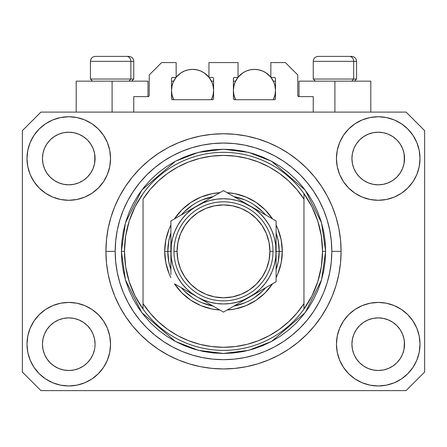 <?xml version="1.0" encoding="UTF-8"?>
<svg xmlns="http://www.w3.org/2000/svg" width="447" height="447" viewBox="0 0 447 447"><rect width="100%" height="100%" fill="white"/><g stroke="black" fill="none" stroke-linecap="round" stroke-linejoin="round"><path stroke-width="0.67" d="M133.754 112.096L133.754 96.619L147.991 96.619L133.754 96.619L133.754 112.096M149.231 95.384L149.231 74.956L149.231 95.384A1.24 1.24 0 0 1 147.991 96.619L148.465 96.524L147.991 96.619L147.991 81.147L112.096 81.147L112.096 112.096L112.096 81.147L76.197 81.147L76.197 112.096L76.197 81.147L147.991 81.147M149.231 74.956L161.607 62.58L176.152 62.58L176.152 77.432L172.749 77.432L176.152 77.432L176.152 62.58L161.607 62.58L149.231 74.956M171.508 78.672L171.508 98.48L171.508 78.672A1.24 1.24 0 0 1 172.749 77.432L172.274 77.527L172.749 77.432M172.749 99.715A1.24 1.24 0 0 1 171.508 98.48L171.871 99.351L172.749 99.715L212.359 99.715L172.749 99.715M213.599 98.48A1.24 1.24 0 0 1 212.359 99.715L213.236 99.351L213.599 98.48L213.599 78.672L213.599 98.48M212.359 77.432L208.956 77.432L212.359 77.432A1.24 1.24 0 0 1 213.599 78.672L213.504 78.197L213.599 78.672M208.956 77.432L208.956 62.58L208.956 77.432M238.044 62.58L208.956 62.58L238.044 62.58L238.044 77.432L234.641 77.432L238.044 77.432L238.044 62.58M233.764 77.795L234.167 77.527L233.401 78.672L233.401 98.48L233.401 78.672A1.24 1.24 0 0 1 234.641 77.432L234.167 77.527L234.641 77.432M234.641 99.715A1.24 1.24 0 0 1 233.401 98.48L233.764 99.351L234.641 99.715L274.251 99.715L234.641 99.715M275.492 98.48A1.24 1.24 0 0 1 274.251 99.715L275.128 99.351L275.492 98.48L275.492 78.672L275.492 98.48M274.251 77.432L270.848 77.432L274.251 77.432A1.24 1.24 0 0 1 275.492 78.672L275.397 78.197L275.492 78.672M270.848 77.432L270.848 62.58L285.393 62.58L297.769 74.956L297.769 95.384L297.769 74.956L285.393 62.58L270.848 62.58L270.848 77.432M297.864 95.859L299.009 96.619L299.009 81.147L334.904 81.147L334.904 112.096L334.904 81.147L370.803 81.147L299.009 81.147L299.009 96.619L313.246 96.619L299.009 96.619A1.24 1.24 0 0 1 297.769 95.384L297.864 95.859L297.769 95.384M313.246 96.619L313.246 112.096L313.246 96.619M274.726 77.527L275.397 78.197L274.726 77.527M213.236 77.795L213.504 78.197M171.603 78.197L172.274 77.527L171.603 78.197M149.136 95.859L148.465 96.524M341.061 254.086L341.095 251.354A117.595 117.595 0 0 1 223.5 368.948A117.595 117.595 0 0 1 105.905 251.354L105.905 251.555M226.378 368.909L224.981 368.937M220.768 368.915L222.371 368.943M105.967 255.22L105.939 254.086L105.967 255.22M90.64 358.801L93.071 354.259L94.568 349.319L93.071 354.259L90.64 358.801L93.071 354.259L90.64 358.801L87.372 362.791L90.64 358.801L87.372 362.791L83.382 366.059L87.372 362.791L83.382 366.059L78.834 368.49L83.382 366.059L78.834 368.49L73.9 369.987L68.771 370.496L63.636 369.987L58.702 368.49L54.154 366.059L58.702 368.49L54.154 366.059L50.17 362.791L46.896 358.801L44.465 354.259L42.968 349.319A26.306 26.306 0 0 0 42.968 349.325L44.465 354.259L42.968 349.319L42.465 344.19A26.306 26.306 0 0 1 68.771 317.884A26.306 26.306 0 0 1 95.071 344.19L95.071 344.235M356.371 329.562L356.371 329.556A26.306 26.306 0 0 0 356.365 329.568L353.929 334.121L356.36 329.579L359.645 325.578A26.306 26.306 0 0 0 359.628 325.589L356.36 329.579L359.628 325.589L363.618 322.321A26.306 26.306 0 0 0 363.595 322.332L359.628 325.589L363.618 322.321L368.166 319.89L363.618 322.321L368.166 319.89L373.1 318.393L378.229 317.884L383.364 318.393L388.298 319.89L392.863 322.332A26.306 26.306 0 0 0 392.852 322.321L388.298 319.89L392.846 322.321L396.83 325.589L400.104 329.579L402.535 334.121L404.032 339.061L402.535 334.121L404.032 339.061L404.535 344.19A26.306 26.306 0 0 1 378.229 370.496A26.306 26.306 0 0 1 351.929 344.19L351.929 344.19A26.306 26.306 0 0 1 378.229 317.884A26.306 26.306 0 0 1 404.535 344.19L404.535 344.235M392.779 136.598L396.83 139.911L400.104 143.9A26.306 26.306 0 0 0 392.852 136.648L388.298 134.212L392.846 136.642L396.83 139.911L400.104 143.9L402.535 148.449L404.032 153.382L402.535 148.449L404.032 153.382L404.406 161.099L404.535 158.512A26.306 26.306 0 0 1 378.229 184.818A26.306 26.306 0 0 1 351.929 158.512L352.052 161.093L351.929 158.512A26.306 26.306 0 0 1 378.229 132.211A26.306 26.306 0 0 1 404.535 158.512L404.535 158.556M383.364 132.714L378.229 132.211L383.364 132.714L388.298 134.212A26.306 26.306 0 0 0 368.172 134.206L363.618 136.642L359.628 139.911L356.36 143.9L353.929 148.449L352.432 153.382L353.929 148.449L356.36 143.9L359.628 139.911L363.618 136.642L368.166 134.212L373.1 132.714L378.229 132.211L383.364 132.714L388.298 134.212L392.846 136.642M83.321 136.598L87.372 139.911L90.64 143.9A26.306 26.306 0 0 0 83.388 136.648L78.834 134.212L83.382 136.642L87.372 139.911L90.64 143.9L93.071 148.449L94.568 153.382L93.071 148.449L94.568 153.382L94.948 161.099L95.071 158.512A26.306 26.306 0 0 1 68.771 184.818A26.306 26.306 0 0 1 42.465 158.512L42.594 161.093L42.465 158.512A26.306 26.306 0 0 1 68.771 132.211A26.306 26.306 0 0 1 95.071 158.512L95.071 158.556M73.9 132.714L68.771 132.211L73.9 132.714L78.834 134.212A26.306 26.306 0 0 0 58.708 134.206L54.154 136.642L50.17 139.911L46.896 143.9L44.465 148.449L42.968 153.382L44.465 148.449L46.896 143.9L50.17 139.911L54.154 136.642L58.702 134.212L63.636 132.714L68.771 132.211L73.9 132.714L78.834 134.212L83.382 136.642M46.907 329.562L46.913 329.556A26.306 26.306 0 0 0 46.901 329.568L50.181 325.578A26.306 26.306 0 0 0 50.17 325.589L54.154 322.321A26.306 26.306 0 0 0 54.137 322.332L50.17 325.589L54.154 322.321L58.702 319.89L54.154 322.321L58.702 319.89L63.636 318.393L68.771 317.884L73.9 318.393L78.834 319.89L83.405 322.332A26.306 26.306 0 0 0 83.388 322.321L78.834 319.89L83.382 322.321L87.372 325.589L90.64 329.579L93.071 334.121L90.64 329.579L93.071 334.121L94.568 339.061L93.071 334.121L94.568 339.061L95.071 344.19A26.306 26.306 0 0 1 68.771 370.496A26.306 26.306 0 0 1 42.465 344.19L42.968 339.061L44.465 334.121L42.968 339.061L44.465 334.121L46.896 329.579L44.465 334.121L46.896 329.579L50.17 325.589L46.896 329.579A26.306 26.306 0 0 0 46.89 329.59M54.137 180.37A26.306 26.306 0 0 0 54.148 180.381L50.17 177.113A26.306 26.306 0 0 0 50.181 177.124L50.159 177.101M63.625 184.309A26.306 26.306 0 0 0 63.647 184.315L58.702 182.817L54.126 180.364M95.071 158.512L94.948 155.936L94.568 163.647L93.071 168.58L94.568 163.647L93.071 168.58L90.64 173.129L93.071 168.58L90.64 173.129L87.372 177.113L90.629 173.145A26.306 26.306 0 0 0 90.635 173.134L87.372 177.113L83.382 180.387L87.355 177.129A26.306 26.306 0 0 0 87.372 177.113L83.382 180.387L78.834 182.817L83.382 180.387L78.834 182.817L73.9 184.309A26.306 26.306 0 0 0 73.911 184.309L68.771 184.818L63.636 184.309L58.702 182.817L54.154 180.387L58.702 182.817M54.154 180.387L50.17 177.113L46.896 173.129L44.465 168.58L42.968 163.647L44.465 168.58L42.968 163.647L42.465 158.512L42.968 153.382L44.465 148.449L46.896 143.9L50.17 139.911L54.154 136.642A26.306 26.306 0 0 0 46.901 143.895M363.595 180.37A26.306 26.306 0 0 0 363.612 180.381L359.628 177.113A26.306 26.306 0 0 0 359.645 177.124L356.36 173.129A26.306 26.306 0 0 0 356.371 173.145M373.089 184.309A26.306 26.306 0 0 0 373.111 184.315L368.166 182.817L363.584 180.364M404.535 158.512L404.406 155.936L404.032 163.647L402.535 168.58L404.032 163.647L402.535 168.58L400.104 173.129L402.535 168.58L400.104 173.129L396.83 177.113L400.087 173.145A26.306 26.306 0 0 0 400.099 173.134L396.83 177.113L392.846 180.387L396.819 177.129A26.306 26.306 0 0 0 396.83 177.113L392.846 180.387L388.298 182.817L392.846 180.387L388.298 182.817L383.364 184.309A26.306 26.306 0 0 0 383.375 184.309L378.229 184.818L373.1 184.309L368.166 182.817L363.618 180.387L368.166 182.817M363.618 180.387L359.628 177.113L356.36 173.129L353.929 168.58L352.432 163.647L353.929 168.58L352.432 163.647L351.929 158.512L352.432 153.382L353.929 148.449L356.36 143.9L359.628 139.911L363.618 136.642A26.306 26.306 0 0 0 356.365 143.895M373.1 184.309L378.229 184.818L383.364 184.309L388.287 182.817M352.052 346.766L351.929 344.19L352.432 349.319L353.929 354.259L352.432 349.319L351.929 344.19L352.432 339.061L353.929 334.121L352.432 339.061L353.929 334.121L356.36 329.579M404.535 344.19L404.406 341.614L404.032 349.319L402.535 354.259L404.032 349.319L402.535 354.259L400.104 358.801L402.535 354.259L400.104 358.801L396.83 362.791L400.104 358.801L396.83 362.791L392.846 366.059L396.83 362.791L392.846 366.059L388.298 368.49L392.846 366.059L388.298 368.49L383.364 369.987L378.229 370.496L373.1 369.987L368.166 368.49L363.618 366.059L368.166 368.49L363.618 366.059L359.628 362.791L356.36 358.801L353.929 354.259L352.432 349.319M404.032 349.319L404.406 346.783M95.071 344.19L94.943 346.783M110.549 344.19A41.778 41.778 0 0 1 68.771 385.968A41.778 41.778 0 0 1 26.993 344.19L27.792 336.038L30.172 328.204L34.033 320.98L39.23 314.649L45.56 309.453L52.78 305.592L60.619 303.217L68.771 302.412L76.918 303.217L84.757 305.592L91.981 309.453L98.312 314.649L103.508 320.98L107.364 328.204L109.744 336.038L110.549 344.19L109.744 352.342L107.364 360.176L103.508 367.4L98.312 373.731L91.981 378.927L84.757 382.788L76.918 385.163L68.771 385.968L60.619 385.163L52.78 382.788L45.56 378.927L39.23 373.731L34.033 367.4L30.172 360.176L27.792 352.342L26.993 344.19A41.778 41.778 0 0 1 68.771 302.412A41.778 41.778 0 0 1 110.549 344.19M420.007 344.19A41.778 41.778 0 0 1 378.229 385.968A41.778 41.778 0 0 1 336.451 344.19L337.256 336.038L339.636 328.204L343.492 320.98L348.688 314.649L355.019 309.453L362.243 305.592L370.082 303.217L378.229 302.412L386.381 303.217L394.22 305.592L401.44 309.453L407.77 314.649L412.967 320.98L416.827 328.204L419.208 336.038L420.007 344.19L419.208 352.342L416.827 360.176L412.967 367.4L407.77 373.731L401.44 378.927L394.22 382.788L386.381 385.163L378.229 385.968L370.082 385.163L362.243 382.788L355.019 378.927L348.688 373.731L343.492 367.4L339.636 360.176L337.256 352.342L336.451 344.19A41.778 41.778 0 0 1 378.229 302.412A41.778 41.778 0 0 1 420.007 344.19L419.208 352.342M420.007 158.512A41.778 41.778 0 0 1 378.229 200.29A41.778 41.778 0 0 1 336.451 158.512L337.256 150.365L339.636 142.526L343.492 135.301L348.688 128.971L355.019 123.774L362.243 119.913L370.082 117.539L378.229 116.734L386.381 117.539L394.22 119.913L401.44 123.774L407.77 128.971L412.967 135.301L416.827 142.526L419.208 150.365L420.007 158.512L419.208 166.664L416.827 174.503L412.967 181.722L407.77 188.053L401.44 193.249L394.22 197.11L386.381 199.485L378.229 200.29L370.082 199.485L362.243 197.11L355.019 193.249L348.688 188.053L343.492 181.722L339.636 174.503L337.256 166.664L336.451 158.512A41.778 41.778 0 0 1 378.229 116.734A41.778 41.778 0 0 1 420.007 158.512L419.208 166.664M110.549 158.512A41.778 41.778 0 0 1 68.771 200.29A41.778 41.778 0 0 1 26.993 158.512L27.792 150.365L30.172 142.526L34.033 135.301L39.23 128.971L45.56 123.774L52.78 119.913L60.619 117.539L68.771 116.734L76.918 117.539L84.757 119.913L91.981 123.774L98.312 128.971L103.508 135.301L107.364 142.526L109.744 150.365L110.549 158.512L109.744 166.664L107.364 174.503L103.508 181.722L98.312 188.053L91.981 193.249L84.757 197.11L76.918 199.485L68.771 200.29L60.619 199.485L52.78 197.11L45.56 193.249L39.23 188.053L34.033 181.722L30.172 174.503L27.792 166.664L26.993 158.512A41.778 41.778 0 0 1 68.771 116.734A41.778 41.778 0 0 1 110.549 158.512M223.5 368.948L211.973 368.378L200.558 366.685L189.366 363.886L178.498 359.997L168.066 355.063L158.165 349.129L148.896 342.257L140.347 334.501L132.597 325.952L125.724 316.683L119.79 306.787L114.857 296.355L110.968 285.488L108.163 274.296L106.47 262.875L105.905 251.354L106.47 239.827L108.163 228.411L110.968 217.214L114.857 206.352L119.79 195.92L125.724 186.019L132.597 176.749L140.347 168.201L148.896 160.451L158.165 153.572L168.066 147.644L178.498 142.71L189.366 138.821L200.558 136.017L211.973 134.323L223.5 133.754L235.027 134.323L246.442 136.017L257.634 138.821L268.502 142.71L278.934 147.644L288.835 153.572L298.104 160.451L306.653 168.201L314.403 176.749L321.276 186.019L327.21 195.92L332.143 206.352L336.032 217.214L338.837 228.411L340.53 239.827L341.095 251.354L340.53 262.875L338.837 274.296L336.032 285.488L332.143 296.355L327.21 306.787L321.276 316.683L314.403 325.952L306.653 334.501L298.104 342.257L288.835 349.129L278.934 355.063L268.502 359.997L257.634 363.886L246.442 366.685L235.027 368.378L223.5 368.948M406.083 390.611L40.917 390.611L22.35 372.044L22.35 130.664L40.917 112.096L406.083 112.096L424.65 130.664L424.65 372.044L406.083 390.611L424.65 372.044L424.65 130.664L406.083 112.096L40.917 112.096L22.35 130.664L22.35 372.044L40.917 390.611L406.083 390.611M105.911 250.085L105.905 251.354A117.595 117.595 0 0 1 223.5 133.754A117.595 117.595 0 0 1 341.095 251.354L341.061 248.616M314.403 176.749L306.653 168.201L298.104 160.451L306.653 168.201L314.403 176.749M246.442 136.017L235.027 134.323M148.896 160.451L140.347 168.201L132.597 176.749L140.347 168.201L148.896 160.451M119.79 195.92L118.36 198.675M132.597 325.952L140.347 334.501L148.896 342.257L140.347 334.501L132.597 325.952M200.558 366.685L211.973 368.378M298.104 342.257L306.653 334.501L314.403 325.952L306.653 334.501L298.104 342.257M327.21 306.787L328.64 304.027M27.792 150.365L26.993 158.512M34.033 181.722L35.347 183.577M46.896 173.129L44.465 168.58L46.896 173.129L50.17 177.113M356.36 173.129L353.929 168.58L356.36 173.129M412.967 320.98L411.653 319.124M27.792 336.038L26.993 344.19M412.967 181.722L411.653 183.577M34.033 320.98L35.347 319.124M94.948 341.614L94.568 339.061M83.382 322.321L87.372 325.589A26.306 26.306 0 0 0 87.355 325.578L90.64 329.579A26.306 26.306 0 0 0 90.629 329.556M78.84 319.89L73.9 318.393L68.771 317.884L63.653 318.387A26.306 26.306 0 0 0 63.625 318.393M58.702 319.89L63.636 318.393L58.702 319.89L54.154 322.321M404.406 341.614L404.032 339.061M392.846 322.321L396.83 325.589A26.306 26.306 0 0 0 396.819 325.578L396.841 325.6M388.303 319.89L383.364 318.393L378.229 317.884L373.116 318.387A26.306 26.306 0 0 0 373.089 318.393M400.104 329.579L402.535 334.121L400.104 329.579L396.83 325.589M368.166 319.89L373.1 318.393L368.166 319.89L363.618 322.321M392.84 136.637A26.306 26.306 0 0 0 388.303 134.212M368.16 134.212A26.306 26.306 0 0 0 363.623 136.637L368.166 134.212L373.1 132.714L378.229 132.211M83.377 136.637A26.306 26.306 0 0 0 78.84 134.212M58.697 134.212A26.306 26.306 0 0 0 54.16 136.637L58.702 134.212L63.636 132.714L68.771 132.211M42.968 163.647L42.594 161.093M78.834 182.817L73.9 184.309L68.771 184.818L63.636 184.309M94.948 161.093L94.568 163.647M90.64 329.579L93.071 334.121M42.594 341.614L42.968 339.061M94.568 153.382L94.948 155.936M90.64 143.9L93.071 148.449M42.594 155.936L42.968 153.382M352.432 163.647L352.052 161.093M404.406 161.093L404.032 163.647M352.052 341.614L352.432 339.061M404.032 153.382L404.406 155.936M400.104 143.9L402.535 148.449M352.052 155.936L352.432 153.382M363.618 366.059L359.628 362.791L356.36 358.801L353.929 354.259M388.298 368.49L383.364 369.987L378.229 370.496L373.1 369.987L368.166 368.49M42.968 349.319L42.594 346.766M54.154 366.059L50.17 362.791L46.896 358.801L44.465 354.259M78.834 368.49L73.9 369.987L68.771 370.496L63.636 369.987L58.702 368.49M94.568 349.319L93.071 354.259M353.666 79.041L351.845 81.147L353.666 79.041L356.566 79.041L353.666 79.041L353.666 61.34L353.666 79.041L313.246 79.041L353.666 79.041M351.476 56.389L349.381 56.389A4.951 4.286 90 0 1 353.666 61.34L313.246 61.34C313.543 58.339 315.196 56.691 318.197 56.389C315.196 56.691 313.543 58.339 313.246 61.34L313.246 79.041L315.347 81.147M354.465 81.147L356.566 79.041L356.566 61.34C356.27 58.339 354.616 56.691 351.616 56.389C354.616 56.691 356.27 58.339 356.566 61.34L353.666 61.34A4.951 4.286 -90 0 0 349.381 56.389L318.23 56.389M349.381 56.389L318.359 56.389M313.459 61.34L353.666 61.34M130.854 79.041L129.032 81.147L130.854 79.041L133.754 79.041L130.854 79.041L130.854 61.34L130.854 79.041L90.434 79.041L130.854 79.041M128.663 56.389L126.568 56.389A4.951 4.286 90 0 1 130.854 61.34L90.434 61.34C90.73 58.339 92.384 56.691 95.384 56.389C92.384 56.691 90.73 58.339 90.434 61.34L90.434 79.041L92.535 81.147M133.754 79.041L131.653 81.147L133.754 79.041L133.754 61.34C133.457 58.339 131.804 56.691 128.803 56.389C131.804 56.691 133.457 58.339 133.754 61.34L130.854 61.34A4.951 4.286 -90 0 0 126.568 56.389L95.418 56.389M126.568 56.389L95.546 56.389M90.646 61.34L130.854 61.34M164.703 251.354L167.798 251.354L168.865 262.221L170.894 269.664A55.702 55.702 0 0 1 167.798 251.354L164.703 251.354L165.831 239.883L169.178 228.853L170.894 225.092A58.797 58.797 0 0 0 170.894 277.609L169.178 273.855L165.831 262.825L164.703 251.354M282.297 251.354A58.797 58.797 0 0 1 276.106 277.609L277.822 273.855L281.169 262.825L282.297 251.354L279.202 251.354L282.297 251.354L281.169 239.883L277.822 228.853L276.106 225.092A58.797 58.797 0 0 1 282.297 251.354M272.547 283.784A58.797 58.797 0 0 1 227.065 310.039L234.971 309.017L246.001 305.675L256.165 300.239L265.077 292.93L272.547 283.784M219.935 310.039A58.797 58.797 0 0 1 174.453 283.784L181.923 292.93L190.835 300.239L200.999 305.675L212.029 309.017L219.935 310.039M121.377 251.354L124.473 251.354A99.027 99.027 0 0 0 303.96 309.078A99.027 99.027 0 0 0 322.527 251.354L325.623 251.354L321.538 279.945L305.2 312.626L271.558 341.458L248.638 350.331L223.5 353.476L198.362 350.331L175.442 341.458L141.8 312.626L125.462 279.945L121.377 251.354L121.869 261.361L123.338 271.273L125.775 280.995L129.149 290.433L133.435 299.49L138.587 308.089L144.56 316.135L151.287 323.561L158.713 330.294L166.765 336.261L175.358 341.413L184.421 345.699L193.853 349.079L203.575 351.51L213.493 352.985L223.5 353.476L233.507 352.985L243.425 351.51L253.147 349.079L262.579 345.699L271.642 341.413L280.235 336.261L288.287 330.294L295.713 323.561L302.44 316.135L308.413 308.089L313.565 299.49L317.851 290.433L321.225 280.995L323.662 271.273L325.131 261.361L325.623 251.354L325.131 241.341L323.662 231.429L321.225 221.706L317.851 212.269L313.565 203.212L308.413 194.618L302.44 186.567L295.713 179.141L288.287 172.408L280.235 166.44L271.642 161.289L262.579 157.003L253.147 153.628L243.425 151.192L233.507 149.723L223.5 149.231L213.493 149.723L203.575 151.192L193.853 153.628L184.421 157.003L175.358 161.289L166.765 166.44L158.713 172.408L151.287 179.141L144.56 186.567L138.587 194.618L133.435 203.212L129.149 212.269L125.775 221.706L123.338 231.429L121.869 241.341L121.377 251.354L125.462 222.757L141.8 190.076L175.442 161.244L198.362 152.371L223.5 149.231L248.638 152.371L271.558 161.244L305.2 190.076L321.538 222.757L325.623 251.354L322.527 251.354A99.027 99.027 0 0 0 143.04 193.624A99.027 99.027 0 0 1 303.96 193.624L303.96 199.111L296.858 189.534L288.622 180.906L279.381 173.375L269.278 167.044L258.467 162.021L247.118 158.372L235.401 156.159L223.5 155.416L211.599 156.159L199.882 158.372L188.533 162.021L177.722 167.044L167.619 173.375L158.378 180.906L150.142 189.534L143.04 199.111L143.04 303.597L150.142 313.174L158.378 321.795L167.619 329.327L177.722 335.658L188.533 340.687L199.882 344.33L211.599 346.542L223.5 347.285L235.401 346.542L247.118 344.33L258.467 340.687L269.278 335.658L279.381 329.327L288.622 321.795L296.858 313.174L303.96 303.597L303.96 193.624L311.933 206.788L317.772 221.03L321.332 236.005L322.527 251.354L321.332 266.697L317.772 281.671L311.933 295.914L303.96 309.078A99.027 99.027 0 0 1 143.04 309.078L143.04 303.597L143.04 309.078L135.067 295.914L129.228 281.671L125.668 266.697L124.473 251.354L121.377 251.354M105.905 251.354L115.186 251.354A108.314 108.314 0 0 1 223.5 143.04A108.314 108.314 0 0 1 331.814 251.354L341.095 251.354L331.814 251.354L331.288 261.97L329.73 272.48L327.148 282.795L323.567 292.802L319.024 302.407L313.559 311.525L307.229 320.063L300.088 327.942L292.209 335.077L283.677 341.407L274.559 346.872L264.948 351.42L254.941 355.002L244.632 357.583L234.116 359.142L223.5 359.662L212.884 359.142L202.368 357.583L192.059 355.002L182.052 351.42L172.441 346.872L163.323 341.407L154.791 335.077L146.912 327.942L139.771 320.063L133.441 311.525L127.976 302.407L123.433 292.802L119.852 282.795L117.27 272.48L115.712 261.97L115.186 251.354L115.712 240.737L117.27 230.222L119.852 219.913L123.433 209.9L127.976 200.295L133.441 191.176L139.771 182.639L146.912 174.766L154.791 167.625L163.323 161.294L172.441 155.83L182.052 151.287L192.059 147.706L202.368 145.119L212.884 143.56L223.5 143.04L234.116 143.56L244.632 145.119L254.941 147.706L264.948 151.287L274.559 155.83L283.677 161.294L292.209 167.625L300.088 174.766L307.229 182.639L313.559 191.176L319.024 200.295L323.567 209.9L327.148 219.913L329.73 230.222L331.288 240.737L331.814 251.354A108.314 108.314 0 0 1 223.5 359.662A108.314 108.314 0 0 1 115.186 251.354L105.905 251.354M174.453 218.918L181.923 209.777L190.835 202.463L200.999 197.032L212.029 193.685L219.935 192.663A58.797 58.797 0 0 0 174.453 218.918M227.065 192.663L234.971 193.685L246.001 197.032L256.165 202.463L265.077 209.777L272.547 218.918A58.797 58.797 0 0 0 227.065 192.663M143.04 199.111A95.932 95.932 0 0 1 303.96 199.111L303.96 303.597A95.932 95.932 0 0 1 143.04 303.597L143.04 199.111M303.96 309.078L303.96 303.597L303.96 309.078M246.442 366.685L235.027 368.378M119.79 306.787L118.36 304.027M200.558 136.017L211.973 134.323M327.21 195.92L328.64 198.675M276.106 269.658A55.702 55.702 0 0 0 279.202 251.354L276.106 251.354L279.202 251.354A55.702 55.702 0 0 1 276.106 269.658L278.135 262.221L279.202 251.354L278.135 240.486L276.106 233.043A55.702 55.702 0 0 1 279.202 251.354A55.702 55.702 0 0 0 276.106 233.043M244.833 199.893L233.949 196.635A55.702 55.702 0 0 1 265.658 214.946L262.886 211.962L254.449 205.039M192.551 205.039L184.114 211.962L181.337 214.946A55.702 55.702 0 0 1 213.051 196.635L202.167 199.893M170.894 233.043L168.865 240.486L167.798 251.354L170.894 251.354L167.798 251.354A55.702 55.702 0 0 1 170.894 233.043A55.702 55.702 0 0 0 170.894 269.658M202.167 302.809L213.051 306.066A55.702 55.702 0 0 1 181.342 287.756L184.114 290.74L192.551 297.668M254.449 297.668L262.886 290.74L265.663 287.756A55.702 55.702 0 0 1 233.949 306.066L244.833 302.809M143.04 193.624A99.027 99.027 0 0 0 124.473 251.354L125.668 236.005L129.228 221.03L135.067 206.788L143.04 193.624M265.658 214.946A55.702 55.702 0 0 0 233.949 196.635M213.051 196.635A55.702 55.702 0 0 0 181.342 214.946M181.342 287.756A55.702 55.702 0 0 0 213.051 306.066M233.949 306.066A55.702 55.702 0 0 0 265.658 287.756M173.984 251.354L177.079 251.354A46.421 46.421 0 0 1 223.5 204.933A46.421 46.421 0 0 1 269.921 251.354L273.016 251.354A49.516 49.516 0 0 0 223.5 201.837A49.516 49.516 0 0 0 173.984 251.354A49.516 49.516 0 0 1 223.5 201.837A49.516 49.516 0 0 1 273.016 251.354A49.516 49.516 0 0 1 223.5 300.865A49.516 49.516 0 0 1 173.984 251.354A49.516 49.516 0 0 0 223.5 300.865A49.516 49.516 0 0 0 273.016 251.354L269.921 251.354L269.027 242.296L266.384 233.585L262.098 225.562L256.321 218.527L249.292 212.755L241.263 208.464L232.557 205.827L223.5 204.933L214.443 205.827L205.737 208.464L197.708 212.755L190.679 218.527L184.902 225.562L180.616 233.585L177.973 242.296L177.079 251.354L177.973 260.405L180.616 269.116L184.902 277.14L190.679 284.175L197.708 289.947L205.737 294.238L214.443 296.881L223.5 297.769L232.557 296.881L241.263 294.238L249.292 289.947L256.321 284.175L262.098 277.14L266.384 269.116L269.027 260.405L269.921 251.354A46.421 46.421 0 0 1 223.5 297.769A46.421 46.421 0 0 1 177.079 251.354L173.984 251.354M276.106 259.238L275.659 244.487L274.318 237.737L272.106 231.222L269.06 225.048L265.239 219.326L260.702 214.152L255.528 209.615L249.806 205.793L223.5 190.606L170.894 220.98L170.894 243.486M276.106 252.477L276.106 251.354A52.606 52.606 0 0 1 249.806 296.914L276.106 281.727L276.106 220.98L256.623 209.727M276.106 269.368L276.106 270.323M229.786 308.469L242.984 300.848M249.778 296.925L242.995 300.842L255.528 293.087L260.702 288.55L265.239 283.376L269.06 277.654L272.106 271.485L274.318 264.965L275.659 258.198M227.406 309.844L276.106 281.727L276.106 220.98L249.806 205.793L256.612 209.721L243.632 202.748L237.117 200.535L230.35 199.189M197.172 296.897L223.5 312.101L249.806 296.914A52.606 52.606 0 0 1 197.194 296.914L190.388 292.981M177.174 285.354L197.194 296.914L203.368 299.954L209.883 302.166L216.65 303.513M174.799 283.979L177.157 285.342M170.894 267.015L170.894 270.323M170.894 250.225L171.341 258.221L172.682 264.965L174.894 271.485L177.94 277.654L181.761 283.376L186.298 288.55L191.472 293.087L197.194 296.914A52.606 52.606 0 0 1 197.194 205.793L204.005 201.86M170.894 233.334L170.894 235.658M197.233 205.771L170.894 220.98L170.894 274.48M216.426 194.691L197.194 205.793L191.472 209.615L186.298 214.152L181.761 219.326L177.94 225.048L174.894 231.222L172.682 237.737L171.341 244.503M219.594 192.858L197.194 205.793A52.606 52.606 0 0 1 276.106 251.354L275.659 258.221M276.106 235.675L276.106 232.379M276.106 237.687L276.106 243.47M249.839 205.81L223.5 190.606L217.236 194.221M269.809 217.343L242.995 201.86M272.201 218.723L269.843 217.359M256.712 292.925L260.579 290.69L256.718 292.919M263.395 289.064L269.01 285.823L263.395 289.064M272.201 283.979L269.843 285.342L272.201 283.979M210.788 304.759L216.409 308.005L210.788 304.759M207.972 303.133L204.111 300.904L207.972 303.133M219.594 309.844L217.236 308.48L219.594 309.844M170.894 265.021L170.894 266.988M190.288 209.777L186.421 212.012L190.282 209.783M183.605 213.638L177.984 216.884L183.605 213.638M174.799 218.723L177.157 217.359L174.799 218.723M170.894 235.675L170.894 232.379M236.212 197.943L230.574 194.691L236.212 197.943M227.406 192.858L229.764 194.221L227.406 192.858M216.65 199.189L209.883 200.535L203.368 202.748L190.388 209.721M181.778 219.309L177.94 225.048M230.35 303.513L237.117 302.166L243.632 299.954L256.612 292.981M265.222 283.392L269.06 277.654M276.106 228.221L276.106 235.698M216.689 194.54L217.203 194.238M170.894 237.687L170.894 235.72M276.106 274.514L276.106 281.727M276.106 265.021L276.106 266.988M230.367 199.194L223.5 198.742L216.633 199.194M171.341 244.487L170.894 259.221M216.633 303.507L223.5 303.96L230.367 303.507M204.005 300.842L223.5 312.101L229.764 308.48M170.894 220.98L170.894 228.221M262.098 225.562L256.321 218.527M197.708 212.755L190.679 218.527M184.902 277.14L190.679 284.175M249.292 289.947L256.321 284.175M172.056 85.668L171.508 90.434L171.916 94.535L173.671 99.715A21.043 21.043 0 0 1 176.006 77.432L173.112 82.377L171.916 86.327L171.508 90.434L172.056 95.2M176.152 77.247A21.043 21.043 0 0 1 208.956 77.247L204.245 72.934L200.608 70.989L196.658 69.793L192.556 69.386L188.45 69.793L184.499 70.989L180.862 72.934L176.152 77.247M213.051 95.2L213.599 90.434L213.191 86.327L211.995 82.377L209.107 77.432A21.043 21.043 0 0 1 211.437 99.715L213.191 94.535L213.599 90.434L213.051 85.668M177.392 75.834L178.102 75.135M180.37 73.274L181.085 72.788M184.309 71.073L185.024 70.782M187.891 69.911L188.885 69.71M196.222 69.71L197.222 69.911M200.083 70.782L200.804 71.073M204.022 72.788L204.737 73.274M207.006 75.135L207.715 75.834M212.761 84.55L211.699 81.695M211.437 81.147L213.599 81.147L211.437 81.147M211.699 99.173L212.761 96.312M171.508 81.147L173.671 81.147L171.508 81.147M173.414 81.695L172.346 84.55M172.346 96.312L173.414 99.173M233.949 85.668L233.401 90.434L233.809 94.535L235.563 99.715A21.043 21.043 0 0 1 237.899 77.432L235.005 82.377L233.809 86.327L233.401 90.434L233.949 95.2M238.044 77.247A21.043 21.043 0 0 1 270.848 77.247L266.138 72.934L262.501 70.989L258.55 69.793L254.444 69.386L250.342 69.793L246.392 70.989L242.755 72.934L238.044 77.247M274.944 95.2L275.492 90.434L275.084 86.327L273.888 82.377L270.994 77.432A21.043 21.043 0 0 1 273.329 99.715L275.084 94.535L275.492 90.434L274.944 85.668M239.285 75.834L239.994 75.135M242.263 73.274L242.978 72.788M246.196 71.073L246.917 70.782M249.784 69.911L250.778 69.71M258.115 69.71L259.115 69.911M261.976 70.782L262.691 71.073M265.915 72.788L266.63 73.274M268.898 75.135L269.608 75.834M274.654 84.55L273.586 81.695M273.329 81.147L275.492 81.147L273.329 81.147M273.586 99.173L274.654 96.312M233.401 81.147L235.563 81.147L233.401 81.147M235.301 81.695L234.239 84.55M234.239 96.312L235.301 99.173M370.803 81.147L370.803 112.096"/></g></svg>
